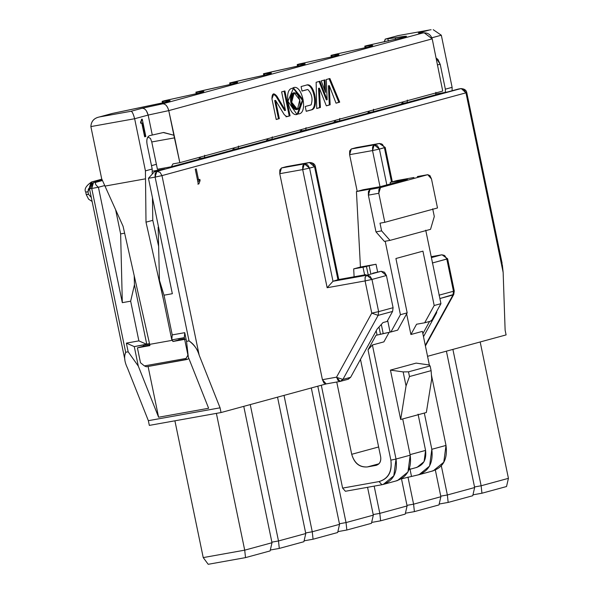 <?xml version="1.0" encoding="UTF-8"?>
<svg xmlns="http://www.w3.org/2000/svg" width="594" height="594" viewBox="0 0 594 594"><rect width="100%" height="100%" fill="white"/><g stroke="black" fill="none" stroke-linecap="round" stroke-linejoin="round"><path stroke-width="0.89" d="M124.406 356.615L125.668 352.257L91.743 188.454L98.418 187.258C95.582 185.046 94.75 183.398 95.924 182.306L102.45 180.531L95.924 182.306C94.788 183.39 95.619 185.038 98.418 187.258L104.633 185.566L98.418 187.258L122.319 302.665L130.658 301.173L138.877 340.882L126.373 343.124L128.17 351.811L126.373 343.124L138.877 340.882L130.658 301.173L122.319 302.665L98.418 187.258L91.743 188.454L125.668 352.257L128.17 351.811L138.305 366.104L158.598 417.233L208.628 408.264L188.335 357.135L184.296 337.644L171.792 339.879L159.459 280.316L164.011 295.196L172.342 293.703L148.448 178.297L155.116 177.101L155.101 173.686L156.794 171.399L155.116 177.101L148.448 178.297L172.342 293.703L164.011 295.196L172.23 334.905L184.741 332.67L186.538 341.35L189.041 340.904L155.116 177.101L161.984 175.616L160.038 172.327L156.794 171.399L458.264 89.063L447.728 91.929L461.241 88.558L465.963 92.827L464.011 89.538L460.766 88.617L156.786 171.399L160.038 172.327L161.984 175.616L465.963 92.827L503.148 272.408L505.123 330.19L503.148 272.408L465.963 92.827L161.984 175.616L199.176 355.197L220.07 407.826L199.176 355.197C197.178 348.782 193.793 344.023 189.041 340.904L186.538 341.35L188.335 357.135L208.628 408.264L158.598 417.233L138.305 366.104L128.17 351.811L125.668 352.257C123.856 356.556 124.45 361.813 127.465 368.042L148.359 420.678L220.07 407.826L148.359 420.678L149.332 425.393L221.042 412.54L220.07 407.826L221.042 412.54L149.332 425.393L148.359 420.678L127.465 368.042M506.103 334.905L427.554 356.303L506.103 334.905L505.123 330.19L506.103 334.905M337.949 279.692L332.996 281.274L309.563 168.102L302.688 169.587L327.153 287.726L365.095 280.925L371.762 313.12L336.538 377.16L322.423 379.692L323.938 382.981L326.151 383.917L221.042 412.54L326.151 383.917L322.423 379.692L279.759 173.693L281.437 167.991L286.434 166.632L281.437 167.991L304.366 163.885L309.363 162.526L286.434 166.632L309.363 162.526L304.366 163.885L281.437 167.991L279.826 169.966L279.759 173.693L322.423 379.692L336.538 377.16L371.762 313.12L365.095 280.925L327.153 287.726L302.688 169.587L279.759 173.693L302.688 169.587L302.754 165.86L304.366 163.885L302.688 169.587L309.563 168.102L332.996 281.274L337.993 279.915L314.56 166.743L309.563 168.102L304.366 163.885L307.61 164.813L309.563 168.102L314.56 166.743L312.615 163.454L309.363 162.526L314.56 166.743L315.355 166.439M375.957 465.399C379.692 464.308 381.266 461.449 380.665 456.831C381.2 461.397 379.633 464.248 375.957 465.399L367.307 466.951C359.57 467.352 354.373 463.134 351.715 454.299L336.746 382.024L351.715 454.299L378.623 446.97L351.715 454.299C354.291 463.283 359.489 467.5 367.307 466.951L378.935 463.78L367.307 466.951L376.418 465.295M385.142 147.416L379.41 149.079L384.407 147.72L391.505 182.016L384.407 147.72L382.462 144.431L379.21 143.503L374.213 144.862L372.535 150.564L380.019 186.709L372.535 150.564L349.606 154.67L357.202 191.357L349.606 154.67L351.284 148.975L356.281 147.609L351.284 148.975L374.213 144.862L379.21 143.503L356.281 147.609L379.343 143.473L381.764 143.963M199.844 179.358L200.096 180.583L198.871 183.925L198.337 184.073L195.255 169.179L196.272 168.904L198.515 179.722L199.844 179.358L198.515 179.722L196.272 168.904L195.255 169.179L198.337 184.073L198.871 183.925L200.096 180.583L199.844 179.358M174.903 420.812L203.23 557.595L244.713 550.163L216.387 413.379L244.713 550.163L272 542.73L243.763 406.355L272 542.73L244.713 550.163L203.23 557.595L174.903 420.812M271.881 542.151L278.489 540.963L250.245 404.588L278.489 540.963L305.776 533.531L277.532 397.156L305.776 533.531L278.489 540.963L271.881 542.151M305.658 532.952L312.258 531.764L284.021 395.389L312.258 531.764L339.553 524.331L311.308 387.956L339.553 524.331L312.258 531.764L305.658 532.952M339.434 523.752L346.035 522.572L317.797 386.197L346.035 522.572L373.329 515.139L367.56 487.31L373.329 515.139L346.035 522.572L339.434 523.752M373.203 514.553L379.811 513.372L374.168 486.122L379.811 513.372L407.098 505.94L401.492 478.838L407.098 505.94L379.811 513.372L373.203 514.553M406.979 505.353L413.587 504.172L407.967 477.056L413.587 504.172L440.874 496.74L435.357 470.084L440.874 496.74L413.587 504.172L406.979 505.353M440.755 496.153L447.364 494.973L441.305 465.733L447.364 494.973L474.651 487.54L446.406 351.165L474.651 487.54L447.364 494.973L440.755 496.153M474.532 486.954L481.133 485.773L452.895 349.398L481.133 485.773L508.427 478.341L480.182 341.966L508.427 478.341L481.133 485.773L474.532 486.954M345.404 491.275L342.612 488.105L321.309 385.239L342.612 488.105L345.404 491.275L381.883 484.741L345.404 491.275M148.448 178.297L154.292 171.852L164.828 168.978L154.292 171.852L148.448 178.297M120.634 233.91L115.674 209.949L120.634 233.91L122.319 302.665L120.634 233.91L124.636 233.19L120.634 233.91M159.459 280.316L158.16 227.183L159.459 280.316L171.792 339.879L184.296 337.644L184.741 332.67L172.23 334.905L171.792 339.879L172.23 334.905L164.011 295.196L159.459 280.316M149.495 343.622L134.274 346.606L146.777 344.364L134.444 284.801L134.222 275.779L134.444 284.801L130.658 301.173L134.444 284.801L146.777 344.364L138.877 340.882L146.777 344.364L149.495 343.622L123.077 226.277L101.663 178.705L90.867 126.581L101.663 178.705L123.077 226.277L149.666 344.364L149.911 345.604L137.407 347.846L143.325 346.235L143.629 344.928L149.584 344.037L143.666 345.099L143.325 346.235L137.407 347.846L140.488 362.741L137.407 347.846L149.911 345.604L149.658 344.364L172.594 340.258L172.847 341.498L178.764 339.887L179.098 338.743L184.333 337.808L179.061 338.58L178.764 339.887L184.548 338.847L172.839 341.498L172.587 340.258L149.658 344.364L149.495 343.622M89.382 187.956L88.001 191.855L88.513 194.335L91.283 197.46L88.513 194.335L88.001 191.855L88.372 189.055L89.382 187.956M101.864 179.165L91.498 181.994C85.952 185.877 84.029 189.263 85.736 192.144L88.001 191.855L86.531 191.862M151.5 165.674L156.4 164.338L151.5 165.674M158.553 227.116L158.16 227.183L158.553 227.116M379.41 149.079L386.828 184.89L379.41 149.079L374.213 144.862L377.457 145.79L379.41 149.079L372.535 150.564L379.41 149.079M442.04 254.789L447.609 258.776L432.35 262.993L446.807 259.058L453.474 291.253L439.018 295.188L453.474 291.253L446.807 259.058L444.861 255.769L441.609 254.841L431.415 257.618L441.609 254.841L431.222 256.705L441.743 254.811L444.171 255.301M365.919 274.658L338.773 279.522L365.919 274.658M372.163 313.045L378.63 311.635L371.963 279.44L386.419 275.505L384.474 272.215L381.222 271.287L366.765 275.222L370.017 276.151L371.963 279.44L365.095 280.925L371.963 279.44L366.765 275.222L365.162 277.198L365.095 280.925L365.072 277.517L366.765 275.222L332.996 281.274L327.153 287.726L332.996 281.274L366.765 275.222L381.222 271.287L372.794 273.181L381.222 271.287L386.419 275.505L371.963 279.44L378.63 311.635L393.087 307.699L386.419 275.505L393.087 307.699L392.589 311.427L378.14 315.362L342.909 379.41L350.616 377.309L377.175 329.017L383.019 322.564L387.073 321.465L392.589 311.427L387.073 321.465L383.019 322.564L377.175 329.017L350.616 377.309L348.27 379.224L340.384 381.363M436.62 312.823L423.492 336.694L436.62 312.823L436.427 311.887L436.62 312.823L436.761 311.286L436.62 312.823M453.608 291.216L454.276 290.971L453.749 294.453L452.984 294.98L425.282 345.344L452.984 294.98L439.887 298.544L453.779 294.401M184.296 337.644L188.335 357.135L186.538 341.35L184.741 332.67L184.296 337.644M126.373 343.124L134.274 346.606L126.373 343.124M138.305 366.104L134.274 346.606L138.305 366.104M380.665 456.838L360.484 359.363L380.665 456.838M360.439 267.04L356.437 191.565L363.194 189.724L356.437 191.565L373.426 188.521L356.437 191.565L360.439 267.04L376.024 264.248L377.621 271.933L376.024 264.248L369.156 265.726L370.79 273.611L369.156 265.726L376.024 264.248L360.439 267.04L353.69 268.882L360.439 267.04M390.295 183.947L390.213 182.365L396.97 180.531L390.213 182.365L407.41 179.284L380.39 186.65L363.194 189.724L380.39 186.65L407.41 179.284L390.213 182.365L390.295 183.947M354.106 276.774L353.69 268.882L354.106 276.774M431.823 449.294L446.005 445.426L431.43 375.014L446.005 445.426L431.823 449.294L429.596 466.075L419.06 474.68L401.551 478.801L417.686 474.992C428.705 471.539 433.42 462.978 431.823 449.294L424.316 413.06L431.823 449.294M429.432 365.399L422.393 331.385L410.907 334.511L406.63 313.855L410.907 334.511L422.393 331.385L429.432 365.399M383.887 341.869L372.401 345.003L396.02 459.043L410.209 455.182L402.702 418.941L400.675 419.498L390.451 370.107L416.119 363.112L428.816 364.916L416.119 363.112L390.451 370.107L403.14 371.911L408.509 371.829L430.13 365.941L428.816 364.916L430.13 365.941L408.509 371.829L409.489 376.544L406.051 385.929L403.14 371.911L390.451 370.107L400.675 419.498L406.051 385.929L400.675 419.498L426.344 412.503L402.702 418.941L410.209 455.182L396.02 459.043L393.8 475.824L383.256 484.429L381.883 484.741L384.6 483.999L381.883 484.741C393.102 481.452 397.817 472.883 396.02 459.043L390.867 460.157C392.359 471.688 388.439 478.831 379.091 481.571L381.883 484.741L379.091 481.571L342.612 488.105L379.091 481.571C388.276 478.697 392.196 471.562 390.867 460.157L396.02 459.043L372.401 345.003L383.887 341.869L389.137 332.328L383.887 341.869M400.415 314.701L407.172 312.86L395.916 258.509L422.935 251.151L434.192 305.502L440.948 303.66L425.735 230.197L440.948 303.66L434.192 305.502L424.688 322.78L431.444 320.938L440.948 303.66L431.444 320.938L424.688 322.78L434.192 305.502L422.935 251.151L395.916 258.509L407.172 312.86L400.415 314.701L390.919 331.979L397.668 330.138L407.172 312.86L397.668 330.138L390.919 331.979L400.415 314.701L385.202 241.238L400.415 314.701M413.951 177.487L396.97 180.531L413.951 177.487M430.531 229.343L389.998 240.377L385.202 241.238L389.998 240.377L430.531 229.343L434.296 216.513L432.699 208.821L434.296 216.513L430.531 229.343M384.37 241.387L375.98 231.875L368.369 195.144L370.047 189.441L380.472 187.578L427.754 174.695L417.33 176.567L427.754 174.695L380.472 187.578L378.794 193.273L368.369 195.144L375.98 231.875L381.608 230.866L380.012 223.173L384.808 222.312L378.794 193.273L384.808 222.312L437.496 207.967L431.482 178.928L437.496 207.967L384.808 222.312L380.012 223.173L381.608 230.866L389.998 240.377L381.608 230.866L375.98 231.875L384.37 241.387L385.202 241.238L384.37 241.387M431.482 178.928L427.754 174.695L429.967 175.631L431.482 178.928M416.565 324.235L410.907 334.511L416.565 324.235L424.688 322.78L416.565 324.235M422.861 333.665L429.581 321.443L422.861 333.665M376.032 335.276L368.02 349.836L372.401 345.003L368.02 349.836L390.867 460.157L368.02 349.836L376.032 335.276L377.071 335.083L376.188 330.813L377.071 335.083L376.032 335.276M431.719 378.942L426.344 412.503L431.719 378.942L431.103 370.656L409.489 376.544L431.103 370.656L430.13 365.941L431.103 370.656L431.719 378.942M419.06 474.68L433.249 470.819L443.785 462.206L446.005 445.426C447.802 459.273 443.087 467.842 431.875 471.124M383.256 484.429L397.445 480.568L407.981 471.955L410.209 455.182C411.805 468.866 407.09 477.428 396.072 480.88M409.132 469.498L417.062 467.337L424.086 461.597L425.571 450.415L418.065 414.174L425.571 450.415C426.633 459.533 423.492 465.243 416.149 467.545M409.89 468.666L411.434 476.113L409.89 468.666M425.571 450.415L410.09 454.625L425.571 450.415M378.794 193.273L378.861 189.553L380.472 187.578L370.047 189.441L368.436 191.417L368.369 195.144L378.794 193.273M458.516 89.018L460.899 88.588C464.315 88.773 466.275 90.095 466.758 92.553L465.963 92.827L466.758 92.53M503.148 272.408L502.309 264.53M156.794 171.399L154.292 171.852L156.794 171.399M161.984 175.616L155.116 177.101L189.041 340.904C194.505 345.084 197.884 349.851 199.176 355.197L161.984 175.616M91.743 188.454L89.479 188.751L91.743 188.454L93.421 182.752L91.728 185.046L91.743 188.454M90.281 188.469L90.949 184.437L93.117 182.826L102.361 180.324L93.058 182.841M90.214 184.927L92.033 181.868L90.518 183.546L90.214 184.927M85.736 192.144L86.249 194.632L88.513 194.335L87.051 194.349M102.242 180.041L92.033 181.868L102.242 180.041M379.633 143.451L356.415 147.579M384.407 147.72L385.187 147.394M446.807 259.058L447.586 258.732M452.984 294.98L453.474 291.253L453.571 293.028M351.284 148.975L349.673 150.943L349.606 154.67L372.535 150.564L372.601 146.837L374.213 144.862L351.284 148.975M336.939 377.472L342.909 379.41L378.14 315.362L371.762 313.12L378.14 315.362L378.63 311.635L378.14 315.362L392.589 311.427L393.087 307.699L378.63 311.635M336.538 377.16L340.132 381.422L340.577 381.318L338.053 380.457L336.538 377.16M326.151 383.917L340.265 381.385L342.909 379.41L340.132 381.422L326.017 383.947M347.965 379.291L350.616 377.309L342.909 379.41M309.838 162.474L309.363 162.526L309.838 162.474M337.993 279.915L338.795 279.633L315.362 166.461L314.56 166.743L337.993 279.915M315.355 166.454L315.362 166.461C314.872 164.003 312.919 162.682 309.496 162.496L286.434 166.632M406.051 385.929L409.489 376.544L408.509 371.829L403.14 371.911L406.051 385.929M203.23 557.595L208.204 564.3L245.522 557.618L244.713 550.163L245.522 557.618L270.107 550.92L272 542.73L270.107 550.92L245.522 557.618L208.204 564.3L203.23 557.595M270.315 550.022L279.291 548.418L278.489 540.963L279.291 548.418L303.883 541.721L305.776 533.531L303.883 541.721L279.291 548.418L270.315 550.022M304.091 540.83L313.068 539.218L312.258 531.764L313.068 539.218L337.659 532.521L339.553 524.331L337.659 532.521L313.068 539.218L304.091 540.83M337.867 531.63L346.844 530.019L346.035 522.572L346.844 530.019L371.436 523.321L373.329 515.139L371.436 523.321L346.844 530.019L337.867 531.63M371.636 522.43L380.62 520.819L379.811 513.372L380.62 520.819L405.205 514.122L407.098 505.94L405.205 514.122L380.62 520.819L371.636 522.43M405.412 513.231L414.397 511.62L413.587 504.172L414.397 511.62L438.981 504.922L440.874 496.74L438.981 504.922L414.397 511.62L405.412 513.231M439.189 504.031L448.166 502.42L447.364 494.973L448.166 502.42L472.757 495.73L474.651 487.54L472.757 495.73L448.166 502.42L439.189 504.031M472.965 494.832L481.942 493.228L481.133 485.773L481.942 493.228L506.534 486.531L508.427 478.341L506.534 486.531L481.942 493.228L472.965 494.832M387.652 320.404L390.08 332.128L390.919 331.979L390.08 332.128L387.652 320.404M381.311 324.45L383.212 333.605L390.08 332.128L377.071 335.083L383.212 333.605L381.311 324.45M364.612 274.896L363.016 267.203L353.69 268.882L369.156 265.726L366.453 266.468L368.057 274.198L366.453 266.468L363.016 267.203L364.612 274.896M431.11 320.366L431.845 320.366L431.11 320.366M378.994 327.012L380.509 334.348L378.994 327.012M198.804 179.544L199.057 180.769L200.096 180.583L199.057 180.769L197.913 182.009L199.057 180.769L198.804 179.544M197.832 184.11L198.871 183.925L197.832 184.11M197.475 179.908L198.515 179.722L197.475 179.908M152.183 171.243L164.828 168.978L152.183 171.243M447.728 91.929L435.699 94.09L447.728 91.929M367.411 113.357L339.582 120.938L334.236 121.896L339.582 120.938L367.411 113.357L369.557 110.989L367.411 113.357M435.632 94.78L407.128 102.539L401.782 103.497L407.128 102.539L435.632 94.78L435.855 92.293L435.632 94.78M401.188 104.158L373.351 111.739L368.013 112.697L373.351 111.739L401.188 104.158L403.333 101.789L401.188 104.158M333.635 122.557L305.806 130.138L300.46 131.096L305.806 130.138L333.635 122.557L335.788 120.188L333.635 122.557M299.859 131.757L272.03 139.338L266.684 140.295L272.03 139.338L299.859 131.757L302.012 129.381L299.859 131.757M266.082 140.956L238.253 148.537L232.907 149.495L238.253 148.537L266.082 140.956L268.236 138.58L266.082 140.956M232.313 150.156L204.477 157.737L199.138 158.687L204.477 157.737L232.313 150.156L234.459 147.78L232.313 150.156M163.261 132.544L149.562 135.655C147.171 136.739 146.332 139.59 147.052 144.201C146.376 139.642 147.215 136.791 149.562 135.655L163.261 132.544L173.864 135.239L179.834 162.659L172.951 163.892L171.384 166.751L198.537 159.355L200.683 156.979L198.537 159.355L171.384 166.751L157.417 169.253L171.384 166.751L172.951 163.892L179.834 162.659L174.688 137.838L151.76 141.951L157.417 169.253L151.76 141.951L174.688 137.838L168.763 110.618L148.151 115.065L134.645 118.741L90.867 126.581C91.216 121.221 94.142 117.998 99.636 116.914L111.806 113.58M158.598 417.233L148.084 366.461L158.598 417.233M163.565 300.163L146.005 222.171L145.433 170.864L152.19 169.023L152.183 173.292L152.19 169.023L147.052 144.201L152.19 169.023L145.433 170.864L146.005 222.171L152.777 220.329L152.465 197.705L152.777 220.329L158.628 246.317L152.777 220.329L146.005 222.171L163.602 300.326M172.475 339.761L172.587 340.258L172.483 339.761M188.781 358.256L187.994 359.125L188.781 358.256M146.362 366.773L144.387 365.904L140.488 362.741L144.387 365.904L186.078 358.434L187.912 355.093L186.078 358.434L185.967 359.674L187.994 359.125L146.362 366.773L185.967 359.674L186.078 358.434L144.387 365.904L146.362 366.773M185.35 339.256L172.839 341.498L185.35 339.256M149.799 345.077L143.325 346.235L149.799 345.077M145.411 178.846L104.871 186.108L145.411 178.846M145.433 170.864L134.645 118.741L145.433 170.864M152.264 134.92L148.151 115.065L152.264 134.92M144.639 136.806L141.78 122.995L144.639 136.806L145.055 136.731L142.196 122.921L140.763 123.27L140.54 122.201L141.825 119.216L140.54 122.201L140.763 123.27L141.179 123.196L140.956 122.126L140.54 122.201L141.832 119.253L141.417 119.327L142.241 119.142L141.825 119.216L142.241 119.142L145.834 136.516L144.639 136.806M98.99 117.07L99.636 116.914C94.119 117.968 91.201 121.191 90.867 126.581L134.645 118.741C133.242 113.625 131.994 111.152 130.903 111.316L99.636 116.914L130.903 111.316C132.046 111.182 133.294 113.654 134.645 118.741L148.151 115.065C146.829 110.439 144.788 108.182 142.04 108.279L130.903 111.316L142.04 108.279L162.652 103.831L422.735 32.997L418.332 33.034L429.469 29.997L398.203 35.603L385.365 39.093L395.233 37.771C406.118 35.878 409.014 35.737 403.927 37.333L366.973 45.56L364.775 46.161L365.681 46.243L365.978 47.646L365.681 46.243C373.826 44.966 374.866 45.189 368.792 46.911L339.315 53.423L368.792 46.911L372.787 45.5L364.775 46.161L365.132 47.854L364.775 46.161L366.973 45.56L402.895 37.622L406.563 36.301L395.233 37.771L395.582 39.456L395.233 37.771L385.365 39.093L398.203 35.603L429.469 29.997L418.332 33.034L422.735 32.997L162.652 103.831L142.033 108.279M112.466 113.417L165.8 102.198L170.136 100.698L163.038 101.433L163.328 102.836L163.038 101.433C171.807 100.074 172.305 100.438 164.531 102.532L112.466 113.417L99.636 116.914M452.116 87.34L452.101 90.741L452.116 87.34L445.359 89.182L445.351 92.36L445.359 89.182L440.221 64.36L437.384 64.865L440.221 64.36L445.359 89.182L452.116 87.34L441.32 35.217L452.116 87.34M170.441 99.413L199.918 92.902L203.913 91.498L196.807 92.233L197.104 93.637L196.807 92.233C204.952 90.956 205.992 91.179 199.918 92.902L164.323 100.75L162.132 101.351L163.038 101.433L162.132 101.351L162.481 103.052L162.132 101.351L170.441 99.413M204.7 155.249L204.477 157.737L204.7 155.249M204.217 90.214L233.694 83.709L237.689 82.299L230.583 83.034L230.873 84.437L230.583 83.034C238.729 81.757 239.768 81.979 233.694 83.709L195.901 92.152L196.807 92.233L195.901 92.152L196.258 93.852L195.901 92.152L204.217 90.214M238.476 146.05L238.253 148.537L238.476 146.05M237.994 81.014L267.471 74.51L271.458 73.099L264.36 73.834L264.649 75.245L264.36 73.834C272.505 72.557 273.544 72.78 267.471 74.51L229.678 82.952L230.583 83.034L229.678 82.952L230.034 84.652L229.678 82.952L237.994 81.014M272.252 136.85L272.03 139.338L272.252 136.85M271.77 71.822L301.24 65.31L305.234 63.9L298.136 64.635L298.426 66.045L298.136 64.635C306.281 63.358 307.313 63.588 301.24 65.31L263.454 73.753L264.36 73.834L263.454 73.753L263.803 75.453L263.454 73.753L271.77 71.822M306.021 127.651L305.806 130.138L306.021 127.651M373.574 109.251L373.351 111.739L373.574 109.251M305.546 62.622L335.016 56.111L339.011 54.7L331.912 55.442L332.202 56.846L331.912 55.442C340.058 54.165 341.09 54.388 335.016 56.111L299.428 63.959L297.23 64.56L298.136 64.635L297.23 64.56L297.579 66.253L297.23 64.56L305.539 62.622M339.798 118.451L339.582 120.938L339.798 118.451M146.473 110.944L148.151 115.065L168.763 110.618L432.209 38.862L442.73 91.06L432.209 38.862L168.763 110.618L173.864 135.239L163.64 132.469M407.35 100.052L407.128 102.539L407.35 100.052M147.809 137.088L150.445 138.372L147.817 137.08M150.445 138.372L151.76 141.951L150.445 138.372M339.315 53.423L331.007 55.361L331.912 55.442L331.007 55.361L331.355 57.054L331.007 55.361L339.315 53.423M179.834 162.659L442.73 91.06L179.834 162.659M298.047 113.929C289.412 119.617 282.744 89.122 292.3 88.358C301.648 81.192 309.095 114.479 298.047 113.929L303.148 99.733L293.518 88.038L287.956 101.284L296.814 114.234L298.047 113.929L296.421 114.293L298.047 113.929M286.768 116.699L290.058 115.808L289.226 115.956L284.081 91.12L289.226 115.956L290.058 115.808L284.912 90.971L281.63 91.862L285.476 110.432L284.637 110.581L276.091 96.399L284.637 110.581L285.476 110.432L276.923 96.25L276.091 96.399L273.389 93.949L276.091 96.399L276.923 96.25L273.819 93.807L271.941 98.834L276.217 119.491L279.336 118.644L278.504 118.793L274.718 100.535L278.504 118.793L279.336 118.644L275.557 100.386L274.718 100.535L275.557 100.386L284.318 114.753L286.746 116.565L284.318 114.753L275.557 100.386L279.336 118.644L276.217 119.491L271.941 98.834C272.015 93.303 273.678 92.441 276.923 96.25L285.476 110.432L281.63 91.862L284.912 90.971L290.058 115.808L286.754 116.632M325.007 79.863L325.609 92.404L321.191 80.903L325.007 79.863L321.191 80.903L325.609 92.404L325.007 79.863M316.699 108.502L320.418 107.477L319.587 107.625L318.533 88.306L319.587 107.625L320.418 107.477L319.364 88.157L318.533 88.306L319.364 88.157L326.344 105.843L330.138 104.796L329.306 104.945L328.445 85.759L329.306 104.945L330.138 104.796L329.276 85.61L328.445 85.759L329.276 85.61L336.026 103.17L339.709 102.161L338.87 102.309L329.069 78.675L338.87 102.309L339.709 102.161L329.9 78.527L326.269 79.514L327.168 99.718L326.336 99.866L319.052 81.4L326.336 99.866L327.168 99.718L319.891 81.252L316.142 82.276L316.699 108.502L316.142 82.276L319.891 81.252L327.168 99.718L326.269 79.514L329.9 78.527L339.709 102.161L336.026 103.17L329.276 85.61L330.138 104.796L326.344 105.836L319.364 88.157L320.418 107.477L316.699 108.494M311.093 104.9C313.016 98.946 311.932 93.815 307.841 89.501L302.034 91.082L301.091 86.553L307.395 84.838C314.723 83.865 319.03 108.398 311.687 109.831L306.222 111.316L305.227 106.497L311.093 104.9L305.227 106.497L306.222 111.316L311.687 109.831C319.03 108.398 314.723 83.865 307.395 84.838L301.091 86.553L302.034 91.082L307.841 89.501C311.932 93.815 313.016 98.946 311.093 104.9M168.763 110.618C167.419 105.999 165.377 103.735 162.652 103.831C165.414 103.742 167.456 105.999 168.763 110.618M145.055 136.731L145.834 136.516L142.241 119.142L140.956 122.126L141.179 123.196L142.196 122.921L145.055 136.731M429.9 29.915L431.081 29.745M433.226 29.7L441.32 35.217L431.897 37.786L441.32 35.217M436.196 58.123L440.221 64.36L437.941 59.415L436.196 58.123M432.209 38.862C430.598 34.318 427.442 32.366 422.735 32.997L424.25 32.833L432.209 38.862M419.824 32.87L421.547 33.004M384.229 41.877L385.231 39.115M385.365 39.093L384.221 41.981M388.357 41.097L387.934 39.078L388.357 41.097M293.102 88.127L302.391 100.26L297.215 114.078L302.391 100.26L293.102 88.127M278.504 118.793L276.203 119.424L278.504 118.793M324.176 80.086L324.643 89.902L324.176 80.086M329.306 104.945L327.405 105.465M319.587 107.625L317.723 108.138M338.87 102.309L337.036 102.814M307.009 89.649L302.019 91.008L307.009 89.649M306.556 84.987C313.892 84.014 318.198 108.546 310.855 109.979L306.207 111.241L310.855 109.979C318.198 108.546 313.892 84.014 306.556 84.987M294.171 92.775L299.762 99.985L297.46 109.422L291.676 102.257L294.171 92.775L293.139 92.968L290.837 102.406L296.629 109.571C294.075 109.734 292.151 107.343 290.837 102.406C290.05 97.327 290.815 94.179 293.139 92.968M285.922 116.78L289.226 115.956M297.46 109.422C299.784 108.212 300.557 105.064 299.762 99.985C298.455 95.047 296.525 92.664 293.978 92.82C291.647 94.03 290.882 97.178 291.676 102.257C292.983 107.195 294.914 109.586 297.46 109.422M156.393 164.315L151.492 165.652M427.888 174.666L417.463 176.537M466.758 92.553L502.153 263.454M102.354 180.309L93.117 182.826C90.399 184.095 89.189 186.071 89.479 188.751L124.874 359.652M86.249 194.632L88.595 199.183L92.115 201.463M379.343 143.473L385.202 147.438L392.322 181.794M441.743 254.811L431.222 256.697M447.609 258.776L454.276 290.971M453.749 294.446L425.408 345.968M432.135 319.683L432.246 320.225M98.879 117.1L111.709 113.603M398.099 35.61L429.974 29.9M424.346 32.833L419.943 32.863M398.047 35.625L385.209 39.115M297.26 109.467L296.428 109.623"/></g></svg>
